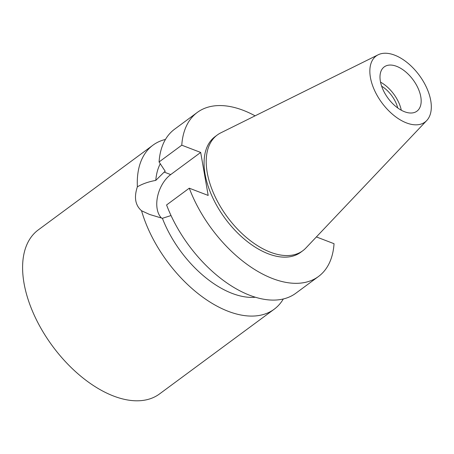 <?xml version="1.0" encoding="UTF-8"?>
<svg xmlns="http://www.w3.org/2000/svg" width="454" height="454" viewBox="0 0 454 454"><rect width="100%" height="100%" fill="white"/><g stroke="black" fill="none" stroke-linecap="round" stroke-linejoin="round"><path stroke-width="0.68" d="M394.668 55.155A41.081 23.211 -126.5 0 1 425.841 86.056A41.081 23.211 -126.5 0 1 426.732 120.537A41.081 23.211 -126.5 0 1 406.495 122.921A41.081 23.211 -126.5 0 1 373.699 88.439A41.081 23.211 -126.5 0 1 378.154 54.786A41.081 23.211 -126.5 0 1 394.668 55.155M396.62 66.335A27.524 15.55 53.5 0 0 384.226 66.903A27.524 15.55 53.5 0 0 383.091 89.835A27.524 15.55 53.5 0 0 404.542 111.735A27.524 15.55 53.5 0 0 416.937 111.173A27.524 15.55 53.5 0 0 418.072 88.241A27.524 15.55 53.5 0 0 396.62 66.335M426.732 120.537L305.865 248.032A71.959 40.656 -126.5 0 1 302.818 250.733A71.959 40.656 -126.5 0 1 270.414 252.214A71.959 40.656 -126.5 0 1 214.328 194.948A71.959 40.656 -126.5 0 1 217.296 134.98A71.959 40.656 -126.5 0 1 220.775 132.857L378.154 54.786M217.296 134.98L215.145 136.569A71.959 40.656 53.5 0 0 212.183 196.531A71.959 40.656 53.5 0 0 268.269 253.803A71.959 40.656 53.5 0 0 300.667 252.322L302.818 250.733M316.393 236.931L334.042 243.702A101.991 57.618 -126.5 0 1 318.515 276.475A101.991 57.618 -126.5 0 1 272.587 278.569A101.991 57.618 -126.5 0 1 189.278 188.189L208.182 195.436L200.679 152.442L181.776 145.189A101.991 57.618 -126.5 0 1 197.303 112.416A101.991 57.618 -126.5 0 1 243.225 110.322A101.991 57.618 -126.5 0 1 255.091 115.832M160.251 163.763A85.8 48.476 53.5 0 0 155.784 180.397L164.172 172.083L170.704 174.586L200.679 152.442M197.303 112.416L174.603 129.191A101.991 57.618 53.5 0 0 159.07 161.964L165.245 171.294L164.172 172.083M181.776 145.189L159.07 161.964M161.562 218.107A26.065 16.106 111 0 1 157.158 208.863A26.065 16.106 111 0 1 170.704 174.586M318.515 276.475L295.809 293.25A101.991 57.618 53.5 0 1 249.887 295.344A101.991 57.618 53.5 0 1 166.578 204.958L189.278 188.189M165.455 139.446A101.991 57.618 -126.5 0 0 152.964 145.172A101.991 57.618 -126.5 0 0 137.375 186.81C133.873 197.325 135.264 205.316 141.557 210.764L149.565 214.453L162.396 218.306L171.022 215.542M162.396 218.306A85.8 48.476 53.5 0 0 232.125 293.392A85.8 48.476 53.5 0 0 255.392 297.239M137.375 186.81C142.562 183.813 148.696 181.674 155.784 180.397M152.964 145.172L38.301 229.894A101.991 57.618 53.5 0 0 34.095 314.877A101.991 57.618 53.5 0 0 113.585 396.047A101.991 57.618 53.5 0 0 159.507 393.953L274.176 309.231A101.991 57.618 -126.5 0 1 228.254 311.331A101.991 57.618 -126.5 0 1 141.557 210.764M283.319 298.976A101.991 57.618 -126.5 0 1 274.176 309.231M397.727 107.961A22.989 12.99 53.5 0 0 381.655 86.203M380.543 82.146A27.524 15.55 -126.5 0 1 401.285 110.22"/></g></svg>

